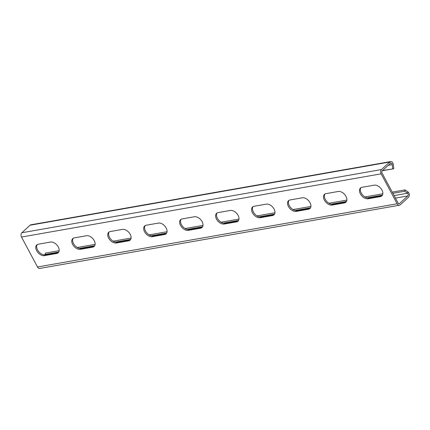 <?xml version="1.0" encoding="UTF-8"?>
<svg xmlns="http://www.w3.org/2000/svg" width="430" height="430" viewBox="0 0 430 430"><rect width="100%" height="100%" fill="white"/><g stroke="black" fill="none" stroke-linecap="round" stroke-linejoin="round"><path stroke-width="0.64" d="M37.491 266.982L397.137 203.772A3.134 2.236 80 0 0 399.454 205.218L39.807 268.427A3.134 2.236 -100 0 1 37.491 266.982L21.5 237.037A3.134 2.236 -100 0 1 21.865 232.759L30.041 225.223A3.134 2.236 -100 0 1 30.912 224.782L390.558 161.573A3.134 2.236 80 0 1 393.342 164.561L393.794 168.743L382.334 170.758M390.558 161.573A3.134 2.236 80 0 0 389.688 162.013L390.397 163.335L382.216 170.866A1.564 1.118 80 0 0 382.034 173.005L398.024 202.949A1.564 1.118 80 0 0 399.185 203.675A1.564 1.118 80 0 0 399.62 203.454L407.796 195.924A1.564 1.118 80 0 0 407.506 193.231L404.662 191.253L392.88 193.323M21.865 232.759L381.512 169.549L389.688 162.013L30.041 225.223M388.258 165.303L392.224 164.609A1.564 1.118 80 0 0 390.827 163.115A1.564 1.118 80 0 0 390.397 163.335M393.794 168.743L382.539 170.576M392.224 164.609L392.671 168.791M381.512 169.549A3.134 2.236 80 0 0 381.147 173.827L397.137 203.772M44.419 255.646A6.783 4.316 -132.7 0 1 37.362 251.829A6.783 4.316 -132.7 0 1 36.765 244.933A6.783 4.316 -132.7 0 1 38.308 244.197L50.536 242.047A6.783 4.316 -132.7 0 1 57.588 245.863A6.783 4.316 -132.7 0 1 58.19 252.765A6.783 4.316 -132.7 0 1 56.647 253.496L44.419 255.646L45.306 254.829L57.534 252.679A6.783 4.316 -132.7 0 0 58.587 252.302M80.383 249.325A6.783 4.316 -132.7 0 1 73.326 245.508A6.783 4.316 -132.7 0 1 72.729 238.612A6.783 4.316 -132.7 0 1 74.272 237.876L86.5 235.726A6.783 4.316 -132.7 0 1 93.557 239.542A6.783 4.316 -132.7 0 1 94.154 246.444A6.783 4.316 -132.7 0 1 92.611 247.175L80.383 249.325L81.27 248.508L93.498 246.358A6.783 4.316 -132.7 0 0 94.552 245.981M116.347 243.004A6.783 4.316 -132.7 0 1 109.295 239.188A6.783 4.316 -132.7 0 1 108.693 232.291A6.783 4.316 -132.7 0 1 110.236 231.555L122.464 229.405A6.783 4.316 -132.7 0 1 129.521 233.221A6.783 4.316 -132.7 0 1 130.118 240.123A6.783 4.316 -132.7 0 1 128.575 240.854L116.347 243.004L117.239 242.187L129.468 240.037A6.783 4.316 -132.7 0 0 130.516 239.66M152.311 236.683A6.783 4.316 -132.7 0 1 145.259 232.867A6.783 4.316 -132.7 0 1 144.663 225.97A6.783 4.316 -132.7 0 1 146.2 225.234L158.428 223.084A6.783 4.316 -132.7 0 1 165.486 226.9A6.783 4.316 -132.7 0 1 166.082 233.802A6.783 4.316 -132.7 0 1 164.54 234.533L152.311 236.683L153.204 235.866L165.432 233.716A6.783 4.316 -132.7 0 0 166.48 233.339M188.275 230.362A6.783 4.316 -132.7 0 1 181.224 226.546A6.783 4.316 -132.7 0 1 180.627 219.649A6.783 4.316 -132.7 0 1 182.164 218.913L194.392 216.763A6.783 4.316 -132.7 0 1 201.45 220.579A6.783 4.316 -132.7 0 1 202.046 227.481A6.783 4.316 -132.7 0 1 200.504 228.212L188.275 230.362L189.168 229.545L201.396 227.395A6.783 4.316 -132.7 0 0 202.444 227.018M224.245 224.041A6.783 4.316 -132.7 0 1 217.188 220.225A6.783 4.316 -132.7 0 1 216.591 213.328A6.783 4.316 -132.7 0 1 218.128 212.592L230.356 210.442A6.783 4.316 -132.7 0 1 237.414 214.258A6.783 4.316 -132.7 0 1 238.01 221.16A6.783 4.316 -132.7 0 1 236.473 221.891L224.245 224.041L225.132 223.224L237.36 221.074A6.783 4.316 -132.7 0 0 238.408 220.697M260.209 217.72A6.783 4.316 -132.7 0 1 253.152 213.903A6.783 4.316 -132.7 0 1 252.555 207.007A6.783 4.316 -132.7 0 1 254.092 206.271L266.32 204.121A6.783 4.316 -132.7 0 1 273.378 207.937A6.783 4.316 -132.7 0 1 273.974 214.839A6.783 4.316 -132.7 0 1 272.437 215.57L260.209 217.72L261.096 216.903L273.324 214.753A6.783 4.316 -132.7 0 0 274.372 214.376M296.173 211.399A6.783 4.316 -132.7 0 1 289.116 207.582A6.783 4.316 -132.7 0 1 288.519 200.686A6.783 4.316 -132.7 0 1 290.056 199.95L302.285 197.8A6.783 4.316 -132.7 0 1 309.342 201.616A6.783 4.316 -132.7 0 1 309.939 208.518A6.783 4.316 -132.7 0 1 308.401 209.249L296.173 211.399L297.06 210.582L309.288 208.432A6.783 4.316 -132.7 0 0 310.342 208.055M332.137 205.078A6.783 4.316 -132.7 0 1 325.08 201.261A6.783 4.316 -132.7 0 1 324.483 194.365A6.783 4.316 -132.7 0 1 326.026 193.629L338.254 191.479A6.783 4.316 -132.7 0 1 345.306 195.295A6.783 4.316 -132.7 0 1 345.903 202.197A6.783 4.316 -132.7 0 1 344.365 202.928L332.137 205.078L333.024 204.261L345.252 202.111A6.783 4.316 -132.7 0 0 346.306 201.734M368.101 198.757A6.783 4.316 -132.7 0 1 361.044 194.94A6.783 4.316 -132.7 0 1 360.447 188.044A6.783 4.316 -132.7 0 1 361.99 187.308L374.218 185.158A6.783 4.316 -132.7 0 1 381.27 188.974A6.783 4.316 -132.7 0 1 381.867 195.876A6.783 4.316 -132.7 0 1 380.33 196.607L368.101 198.757L368.988 197.94L381.216 195.79A6.783 4.316 -132.7 0 0 382.27 195.413M37.254 244.573A6.783 4.316 -132.7 0 0 38.533 251.389A6.783 4.316 -132.7 0 0 45.306 254.829M73.218 238.252A6.783 4.316 -132.7 0 0 74.497 245.068A6.783 4.316 -132.7 0 0 81.27 248.508M109.182 231.931A6.783 4.316 -132.7 0 0 110.467 238.747A6.783 4.316 -132.7 0 0 117.239 242.187M145.152 225.61A6.783 4.316 -132.7 0 0 146.431 232.426A6.783 4.316 -132.7 0 0 153.204 235.866M181.116 219.289A6.783 4.316 -132.7 0 0 182.395 226.105A6.783 4.316 -132.7 0 0 189.168 229.545M217.08 212.968A6.783 4.316 -132.7 0 0 218.359 219.784A6.783 4.316 -132.7 0 0 225.132 223.224M253.044 206.647A6.783 4.316 -132.7 0 0 254.323 213.463A6.783 4.316 -132.7 0 0 261.096 216.903M289.008 200.326A6.783 4.316 -132.7 0 0 290.288 207.142A6.783 4.316 -132.7 0 0 297.06 210.582M324.973 194.005A6.783 4.316 -132.7 0 0 326.252 200.821A6.783 4.316 -132.7 0 0 333.024 204.261M360.937 187.684A6.783 4.316 -132.7 0 0 362.216 194.5A6.783 4.316 -132.7 0 0 368.988 197.94M399.454 205.218A3.134 2.236 80 0 0 400.325 204.777L408.5 197.241A3.134 2.236 80 0 0 407.925 191.861L407.506 193.231L394.095 195.591M392.251 192.135L405.081 189.883L407.925 191.861M382.834 193.79L364.941 196.935M346.87 200.111L328.977 203.256M310.906 206.432L293.007 209.577M274.942 212.753L257.043 215.898M238.978 219.074L221.079 222.219M203.014 225.395L185.115 228.54M167.05 231.716L149.151 234.866M131.085 238.037L113.187 241.187M95.116 244.358L77.223 247.508M59.152 250.679L45.435 253.093L45.016 254.463L45.494 254.797M405.081 189.883L404.662 191.253M382.426 195.161L367.107 197.854M346.462 201.482L331.143 204.175M310.498 207.803L295.179 210.496M274.534 214.124L259.215 216.817M238.569 220.445L223.245 223.138M202.605 226.766L187.281 229.459M166.641 233.087L151.317 235.78M130.677 239.408L115.353 242.101M94.707 245.729L79.389 248.422M58.743 252.05L45.016 254.463M21.5 237.037L381.147 173.827M398.701 203.616L399.62 203.454M395.433 198.096L407.796 195.924M56.647 253.496L57.534 252.679M92.611 247.175L93.498 246.358M128.575 240.854L129.468 240.037M164.54 234.533L165.432 233.716M200.504 228.212L201.396 227.395M236.473 221.891L237.36 221.074M272.437 215.57L273.324 214.753M308.401 209.249L309.288 208.432M344.365 202.928L345.252 202.111M380.33 196.607L381.216 195.79"/></g></svg>
